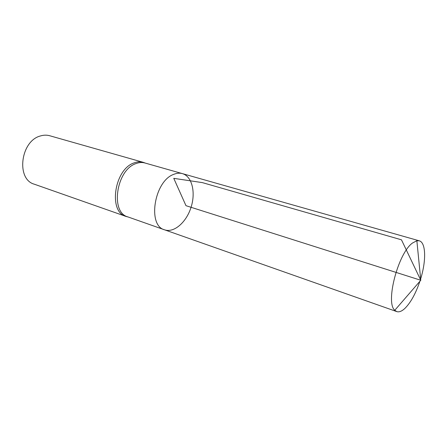 <?xml version="1.0" encoding="UTF-8"?>
<svg xmlns="http://www.w3.org/2000/svg" width="447" height="447" viewBox="0 0 447 447"><rect width="100%" height="100%" fill="white"/><g stroke="black" fill="none" stroke-linecap="round" stroke-linejoin="round"><path stroke-width="0.67" d="M164.535 229.814L127.786 216.868C110.057 212.47 116.371 169.704 136.033 163.568C139.146 162.395 142.101 162.2 144.901 162.982L182.382 173.615C179.655 172.849 176.749 173.106 173.671 174.38C154.232 181.096 147.197 225.646 164.535 229.814C174 233.178 186.377 222.299 191.053 207.302C195.887 192.35 192.059 176.325 182.382 173.615C179.655 172.849 176.749 173.106 173.671 174.38C154.232 181.096 147.197 225.646 164.535 229.814L396.74 311.581C399.082 312.336 401.775 311.296 404.831 308.475C410.67 302.692 415.693 293.623 419.889 281.286M144.644 162.842L143.101 162.289C140.285 161.501 137.307 161.697 134.173 162.87C114.382 169.011 108.062 211.962 125.92 216.398L127.496 216.84M143.101 162.289L49.706 135.737C46.773 134.916 43.722 134.977 40.56 135.922C20.551 140.744 15.846 179.32 34.313 184.203L125.92 216.398M420.649 278.9C426.349 260.657 425.957 242.43 419.219 240.799L416.861 240.743L412.536 242.995C398.176 252.963 385.18 302.764 394.785 310.268L396.74 311.581M394.785 310.268L420.783 280.258L185.98 205.687L173.766 178.342L202.346 182.616L401.467 239.815L420.783 280.258L416.861 240.743M145.314 163.099L143.671 162.468M128.188 217.013L126.484 216.583M182.382 173.615L419.219 240.799"/></g></svg>
